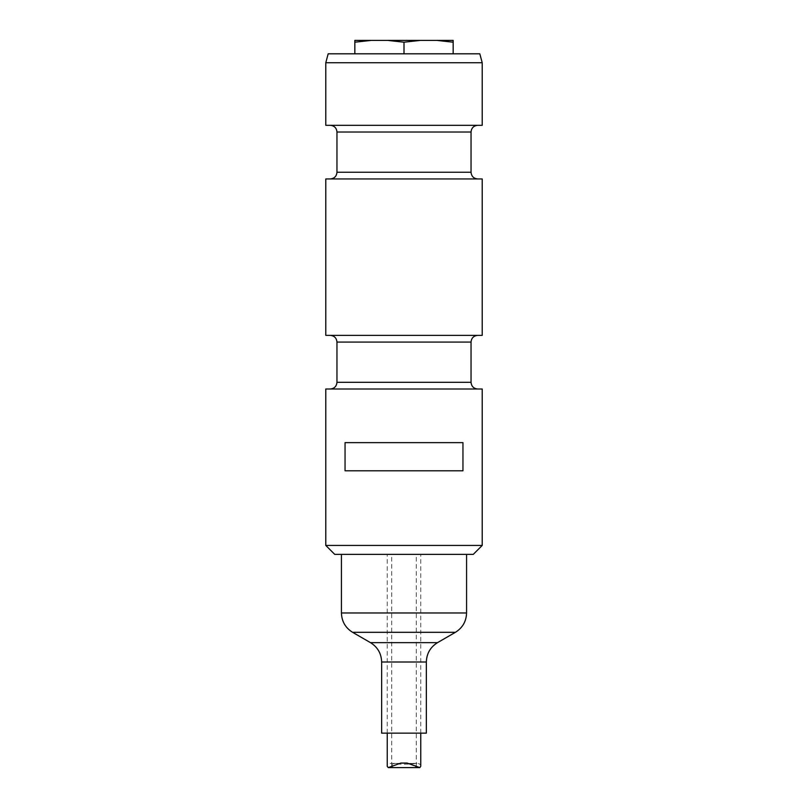 <?xml version="1.0" encoding="UTF-8"?>
<svg xmlns="http://www.w3.org/2000/svg" width="808" height="808" viewBox="0 0 808 808"><rect width="100%" height="100%" fill="white"/><g stroke="black" fill="none" stroke-linecap="round" stroke-linejoin="round"><path stroke-width="0.61" stroke-dasharray="4.04 3.03" d="M404 554.369L444.521 554.369L404 554.369C421.099 554.369 386.901 554.369 404 554.369M334.724 554.369L473.276 554.369M482.214 545.43L325.786 545.43M345.046 442.632L462.954 442.632M345.046 470.791L462.954 470.791M325.786 389.001L482.214 389.001M404 389.001L330.26 389.001L404 389.001M404 335.37L330.26 335.37L404 335.37M325.786 335.37L482.214 335.37M325.786 178.952L482.214 178.952M404 178.952L330.26 178.952L404 178.952M404 125.321L330.26 125.321L404 125.321M325.786 125.321L482.214 125.321M325.786 62.751L482.214 62.751M479.821 53.813L328.179 53.813M354.833 53.813L404 53.813C386.901 53.813 421.099 53.813 404 53.813L354.833 53.813L354.833 42.198L371.266 40.4L354.833 40.4L354.833 42.198M404 53.813L453.167 53.813L404 53.813L404 42.198L420.423 40.4L371.266 40.4M453.167 40.4L420.423 40.4M453.167 53.813L453.167 41.804M381.649 733.139L426.351 733.139M414.817 554.369L341.43 554.369L414.817 554.369M393.072 767.6L391.708 766.317C391.759 764.348 393.829 763.358 397.92 763.348L410.08 763.348C414.161 763.358 416.231 764.348 416.292 766.317L414.928 767.6M391.708 766.317L391.708 554.369L416.292 554.369L391.708 554.369M420.756 766.317C420.786 764.53 419.504 763.54 416.918 763.348C408.293 764.53 399.677 764.53 391.082 763.348C388.507 763.54 387.224 764.53 387.244 766.317M387.244 733.139L387.244 554.369L420.756 554.369L387.244 554.369M336.956 382.295L471.044 382.295M336.956 342.077L471.044 342.077M336.956 172.245L471.044 172.245M336.956 132.017L471.044 132.017M381.649 661.994L426.351 661.994M370.478 642.643L437.522 642.643M352.601 632.321L455.399 632.321M341.43 612.969L466.57 612.969M416.292 766.317L416.292 554.369M420.756 733.139L420.756 554.369M400.899 763.065L407.101 763.065M416.918 763.348L410.08 763.348M391.082 763.348L397.92 763.348"/><path stroke-width="1.21" d="M404 554.369L334.724 554.369L325.786 545.43L482.214 545.43L473.276 554.369L404 554.369M345.046 442.632L462.954 442.632L462.954 470.791L345.046 470.791L345.046 442.632M482.214 545.43L482.214 389.001L325.786 389.001L325.786 545.43M404 335.37L325.786 335.37L325.786 178.952L482.214 178.952L482.214 335.37L404 335.37M404 125.321L325.786 125.321L325.786 62.751L482.214 62.751L482.214 125.321L404 125.321M325.786 62.751L328.179 53.813L479.821 53.813L482.214 62.751M371.266 40.4L354.833 42.198L354.833 40.4L387.577 40.4L404 42.198L387.577 40.4L436.734 40.4L453.167 42.198L453.167 40.4L453.167 42.198L436.734 40.4L453.167 40.4M404 53.813L404 42.198L420.423 40.4M354.833 53.813L354.833 42.198M453.167 53.813L453.167 42.198M381.649 661.994L426.351 661.994L426.351 733.139L381.649 733.139L381.649 661.994C381.376 653.561 377.649 647.107 370.478 642.643L352.601 632.321C345.43 627.856 341.713 621.413 341.43 612.969L466.57 612.969C466.287 621.413 462.57 627.856 455.399 632.321L352.601 632.321M419.786 767.6L388.214 767.6L400.899 763.065L407.101 763.065L419.786 767.6L420.756 766.317L420.756 733.139M387.244 733.139L387.244 766.317L388.214 767.6M336.956 382.295L336.956 342.077L471.044 342.077L471.044 382.295L336.956 382.295C336.562 386.365 334.33 388.608 330.26 389.001M336.956 172.245L336.956 132.017L471.044 132.017L471.044 172.245L336.956 172.245C336.562 176.316 334.33 178.548 330.26 178.952M426.351 661.994C426.624 653.561 430.351 647.107 437.522 642.643L370.478 642.643M471.044 382.295C471.438 386.365 473.67 388.608 477.74 389.001M336.956 342.077C336.562 338.007 334.33 335.764 330.26 335.37M471.044 342.077C471.438 338.007 473.67 335.764 477.74 335.37M471.044 172.245C471.438 176.316 473.67 178.548 477.74 178.952M336.956 132.017C336.562 127.947 334.33 125.715 330.26 125.321M471.044 132.017C471.438 127.947 473.67 125.715 477.74 125.321M437.522 642.643L455.399 632.321M341.43 554.369L341.43 612.969M466.57 554.369L466.57 612.969"/></g></svg>
